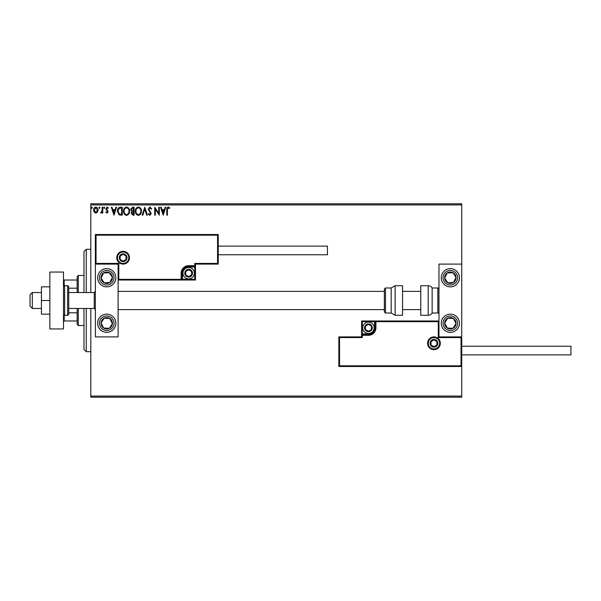 <?xml version="1.0" encoding="UTF-8"?>
<svg xmlns="http://www.w3.org/2000/svg" width="601" height="601" viewBox="0 0 601 601"><rect width="100%" height="100%" fill="white"/><g stroke="black" fill="none" stroke-linecap="round" stroke-linejoin="round"><path stroke-width="0.9" d="M97.46 212.161L95.807 213.122L94.162 212.168L93.561 210.095C93.546 208.442 94.297 207.45 95.807 207.097C97.324 207.443 98.076 208.442 98.061 210.095L97.46 212.161M102.756 207.202L102.756 213.024L102.14 213.024L102.14 212.168L101.073 213.122L100.607 212.927L100.9 212.303L102.042 211.154L102.14 207.202L102.756 207.202M107.001 213.122L105.814 212.296L106.174 211.8L106.963 212.408L107.556 211.627L105.814 208.78L107.113 207.097L108.368 207.886L108.022 208.427L107.181 207.818L106.43 208.75L108.165 211.597L107.001 213.122M120.403 207.202L122.258 207.202L122.258 215.166L119.156 214.88L117.353 211.086C117.263 208.787 118.284 207.495 120.403 207.202M134.098 207.202L134.098 215.166L132.971 215.166L131.138 213.19L131.889 211.499L130.627 209.464L132.505 207.202L134.098 207.202M144.826 207.202L147.373 215.166L146.712 215.166L144.773 209.125L142.835 215.166L142.167 215.166L144.826 207.202M158.709 207.202L159.325 207.202L159.325 215.166L155.343 209.223L155.343 215.166L154.727 215.166L154.727 207.202L158.709 213.13L158.709 207.202M167.386 209.869L167.386 215.166L166.778 215.166L166.778 209.787C166.53 208.344 167.018 207.413 168.235 206.999L169.737 207.916L169.429 208.532L168.242 207.818L167.386 209.869M90.811 204.926L90.811 203.792L461.726 203.792L461.726 204.926L90.811 204.926L90.811 292.537M90.811 308.463L90.811 396.074L461.726 396.074L461.726 397.208L90.811 397.208L90.811 396.074M461.726 204.926L461.726 264.094L438.97 264.094L438.97 336.906L461.726 336.906L461.726 264.094M461.042 365.806L461.726 366.49L338.844 366.49L338.844 336.906L339.527 337.589L339.527 365.806L461.042 365.806L461.042 337.589L461.726 336.906L461.726 396.074M163.202 215.166L160.55 207.202L161.211 207.202L162.03 209.757L164.268 209.757L165.087 207.202L165.756 207.202L163.202 215.166M149.874 206.999L151.662 208.735L151.167 209.14L149.919 207.818L148.808 209.163L151.257 213.513L149.829 215.368L148.297 214.024L148.77 213.535L149.837 214.557L150.641 213.543L148.192 209.156L149.874 206.999M141.453 211.146C141.498 213.423 140.491 214.827 138.425 215.368C136.322 214.88 135.285 213.483 135.33 211.184C135.285 208.915 136.307 207.518 138.38 206.999C140.454 207.495 141.483 208.885 141.453 211.146M129.606 211.146C129.651 213.423 128.644 214.827 126.586 215.368C124.475 214.88 123.445 213.483 123.483 211.184C123.445 208.915 124.46 207.518 126.533 206.999C128.614 207.495 129.636 208.885 129.606 211.146M113.987 215.166L111.328 207.202L111.996 207.202L112.815 209.757L115.054 209.757L115.873 207.202L116.541 207.202L113.987 215.166M104.694 207.766L104.183 208.427L103.672 207.766L104.183 207.097L104.694 207.766M99.999 207.766L99.488 208.427L98.977 207.766L99.488 207.097L99.999 207.766M92.336 207.766L91.825 208.427L91.314 207.766L91.825 207.097L92.336 207.766M162.293 210.575L163.156 213.242L164.005 210.575L162.293 210.575M135.939 211.191C135.909 213.009 136.727 214.136 138.403 214.557C140.063 214.114 140.874 212.979 140.837 211.154C140.867 209.343 140.056 208.231 138.403 207.818C136.72 208.224 135.901 209.351 135.939 211.191M132.851 214.347L133.49 214.347L133.49 211.8L131.754 213.182L132.851 214.347M133.182 210.981L133.49 208.021L132.791 208.021L131.243 209.464L132.205 210.883L133.182 210.981M124.091 211.191C124.061 213.009 124.888 214.136 126.556 214.557C128.223 214.114 129.035 212.979 128.997 211.154C129.027 209.343 128.208 208.231 126.556 207.818C124.873 208.224 124.054 209.351 124.091 211.191M121.642 214.347L121.642 208.021L119.344 208.224L117.969 211.086L119.479 214.129L121.642 214.347M113.078 210.575L113.935 213.242L114.791 210.575L113.078 210.575M94.177 210.095L95.814 212.408L97.445 210.095L95.814 207.818L94.177 210.095M106.738 268.639A9.105 9.105 0 0 1 115.835 277.745A9.105 9.105 0 0 1 106.738 286.85A9.105 9.105 0 0 1 97.632 277.745A9.105 9.105 0 0 1 106.738 268.639M106.738 332.361A9.105 9.105 0 0 0 115.835 323.255A9.105 9.105 0 0 0 106.738 314.15A9.105 9.105 0 0 0 97.632 323.255A9.105 9.105 0 0 0 106.738 332.361M118.112 264.094L118.112 336.906L95.356 336.906L95.356 264.094L118.112 264.094L118.795 263.411L118.795 279.337L118.112 280.021L182.509 280.021L182.509 279.337L194.799 279.337L194.799 267.047L188.654 267.047A6.145 6.145 0 0 0 182.509 273.192L182.509 279.337L181.833 279.337A0.684 0.684 0 0 1 181.149 280.021L181.149 273.192A7.512 7.512 0 0 1 188.654 265.687L194.799 265.687L194.799 263.411L217.554 263.411L217.554 235.194L218.238 234.51L218.238 264.094L195.483 264.094L195.483 265.687L194.799 265.687L194.799 266.363L188.654 266.363A6.829 6.829 0 0 0 181.833 273.192L181.833 279.337L118.795 279.337M450.344 332.361A9.105 9.105 0 0 1 441.247 323.255A9.105 9.105 0 0 1 450.344 314.15A9.105 9.105 0 0 1 459.449 323.255A9.105 9.105 0 0 1 450.344 332.361M450.344 268.639A9.105 9.105 0 0 0 441.247 277.745A9.105 9.105 0 0 0 450.344 286.85A9.105 9.105 0 0 0 459.449 277.745A9.105 9.105 0 0 0 450.344 268.639A9.105 9.105 0 0 1 457.962 272.764M32.326 308.463L30.05 306.187L30.05 294.813L32.326 292.537L32.326 308.463L41.431 308.463M68.732 308.463L94.222 308.463L94.222 292.537L95.356 291.395M428.273 343.284A5.687 5.687 0 0 0 433.96 348.971A5.687 5.687 0 0 0 439.654 343.284A5.687 5.687 0 0 0 433.96 337.589A5.687 5.687 0 0 0 428.273 343.284M338.844 336.906L361.599 336.906L361.599 335.313L362.283 335.313L362.283 337.589L339.527 337.589M368.428 333.953L368.428 334.637L362.283 334.637A0.684 0.684 0 0 0 361.599 335.313L361.599 320.979L374.566 320.979L374.566 321.663L362.283 321.663L362.283 333.953L368.428 333.953A6.145 6.145 0 0 0 374.566 327.808L374.566 321.663L375.249 321.663L375.249 327.808L375.249 321.663A0.684 0.684 0 0 1 375.933 320.979L374.566 320.979M375.249 321.663L375.933 321.663L375.933 320.979L438.97 320.979L438.287 321.663L375.933 321.663L375.933 327.808A7.512 7.512 0 0 1 368.428 335.313L362.283 335.313L362.283 333.953L361.599 333.953M368.428 335.313L368.428 334.637A6.829 6.829 0 0 0 375.249 327.808L375.933 327.808M339.527 365.806L338.844 366.49M361.599 336.906L362.283 337.589M461.042 337.589L438.287 337.589L438.97 336.906M361.599 320.979L362.283 321.663M128.809 257.716A5.687 5.687 0 0 0 123.122 252.029A5.687 5.687 0 0 0 117.428 257.716A5.687 5.687 0 0 0 123.122 263.411A5.687 5.687 0 0 0 128.809 257.716M217.554 235.194L96.04 235.194L96.04 263.411L95.356 264.094L95.356 234.51L218.238 234.51M195.483 267.047L194.799 267.047L194.799 266.363A0.684 0.684 0 0 0 195.483 265.687L195.483 280.021L182.509 280.021M218.238 264.094L217.554 263.411M195.483 264.094L194.799 263.411M96.04 235.194L95.356 234.51M195.483 280.021L194.799 279.337M192.072 273.192A3.411 3.411 0 0 0 185.701 271.487A3.411 3.411 0 0 0 188.654 276.61A3.411 3.411 0 0 0 192.072 273.192M191.614 273.192L191.614 271.487L188.654 269.781L185.701 271.487L185.701 274.897L188.654 276.61L191.614 274.897L191.614 273.192M182.967 273.192A5.687 5.687 0 0 1 188.654 267.505A5.687 5.687 0 0 1 194.348 273.192A5.687 5.687 0 0 1 188.654 278.879A5.687 5.687 0 0 1 182.967 273.192M185.701 271.487L185.701 274.897L188.654 276.61L191.614 274.897L191.614 271.487L188.654 269.781M371.839 327.808A3.411 3.411 0 0 0 365.468 326.103A3.411 3.411 0 0 0 368.428 331.219A3.411 3.411 0 0 0 371.839 327.808M371.38 327.808L371.38 326.103L368.428 324.39L365.468 326.103L365.468 329.513L368.428 331.219L371.38 329.513L371.38 327.808M362.734 327.808A5.687 5.687 0 0 1 368.428 322.121A5.687 5.687 0 0 1 374.115 327.808A5.687 5.687 0 0 1 368.428 333.495A5.687 5.687 0 0 1 362.734 327.808M365.468 326.103L365.468 329.513L368.428 331.219M371.38 329.513L371.38 326.103M437.378 343.284A3.411 3.411 0 0 0 431.007 341.571A3.411 3.411 0 0 0 433.96 346.694A3.411 3.411 0 0 0 437.378 343.284M436.919 343.284L436.919 341.571L433.96 339.865L431.007 341.571L431.007 344.989L433.96 346.694L436.919 344.989L436.919 343.284M431.007 341.571L431.007 344.989L433.96 346.694M436.919 344.989L436.919 341.571M126.533 257.716A3.411 3.411 0 0 0 120.162 256.011A3.411 3.411 0 0 0 123.122 261.135A3.411 3.411 0 0 0 126.533 257.716M126.075 257.716L126.075 256.011L123.122 254.306L120.162 256.011L120.162 259.429L123.122 261.135L126.075 259.429L126.075 257.716M120.162 256.011L120.162 259.429L123.122 261.135L126.075 259.429L126.075 256.011M101.975 320.145A5.687 5.687 0 0 0 109.307 328.334A5.687 5.687 0 0 0 109.848 318.492A5.687 5.687 0 0 0 101.975 320.145M102.613 320.558L101.058 322.94L103.627 328.018L109.307 328.334L112.417 323.571L109.848 318.492L104.168 318.177L102.613 320.558M111.718 315.638A9.105 9.105 0 0 1 114.355 328.236A9.105 9.105 0 0 1 101.757 330.873A9.105 9.105 0 0 1 106.738 314.15M101.058 322.94L103.627 328.018L109.307 328.334L112.417 323.571L109.848 318.492L104.168 318.177L101.058 322.94M445.581 320.145A5.687 5.687 0 0 0 452.914 328.334A5.687 5.687 0 0 0 453.454 318.492A5.687 5.687 0 0 0 445.581 320.145M446.22 320.558L444.665 322.94L447.234 328.018L452.914 328.334L456.024 323.571L453.454 318.492L447.775 318.177L446.22 320.558M444.665 322.94L447.234 328.018L452.914 328.334L456.024 323.571L453.454 318.492L447.775 318.177L444.665 322.94M455.107 274.634A5.687 5.687 0 0 0 444.665 278.06A5.687 5.687 0 0 0 453.454 282.508A5.687 5.687 0 0 0 455.107 274.634M454.469 275.048L452.914 272.666L447.234 272.982L444.665 278.06L447.775 282.823L453.454 282.508L456.024 277.429L454.469 275.048M442.727 282.725A9.105 9.105 0 0 1 445.364 270.127M452.914 272.666L447.234 272.982L444.665 278.06L447.775 282.823L453.454 282.508L456.024 277.429L452.914 272.666M111.501 274.634A5.687 5.687 0 0 0 101.058 278.06A5.687 5.687 0 0 0 109.848 282.508A5.687 5.687 0 0 0 111.501 274.634M110.862 275.048L109.307 272.666L103.627 272.982L101.058 278.06L104.168 282.823L109.848 282.508L112.417 277.429L110.862 275.048M109.307 272.666L103.627 272.982L101.058 278.06L104.168 282.823L109.848 282.508L112.417 277.429L109.307 272.666M428.197 315.292A4.553 4.553 0 0 0 432.142 313.016L432.142 287.984A4.553 4.553 0 0 0 428.197 285.708L420.76 285.708L420.76 315.292L428.197 315.292L428.197 285.708M432.142 313.016L437.828 313.016A1.134 1.134 0 0 0 438.97 311.881M437.828 313.016L437.828 287.984A1.134 1.134 0 0 1 438.97 289.119M437.828 287.984L432.142 287.984M395.12 315.292L402.557 315.292L402.557 285.708L395.12 285.708L395.12 315.292L391.183 313.016L391.183 287.984L385.489 287.984L385.489 313.016L384.355 311.881L384.355 289.119L385.489 287.984M118.112 309.605L384.355 309.605L384.355 291.395L118.112 291.395M461.726 346.236L570.95 346.236L570.95 354.883L461.726 354.883M218.238 246.117L327.462 246.117L327.462 254.764L218.238 254.764M49.845 300.5L41.431 300.5L41.431 314.15L49.845 314.15M41.431 300.5L41.431 286.85L49.845 286.85M49.845 328.942L49.845 272.058L63.503 272.058L63.503 328.942L49.845 328.942M64.638 285.708L64.638 315.292L67.597 315.292A1.134 1.134 0 0 0 68.732 314.15L68.732 286.85A1.134 1.134 0 0 0 67.597 285.708L64.638 285.708A1.134 1.134 0 0 0 63.503 286.85M64.638 315.292A1.134 1.134 0 0 1 63.503 314.15M86.259 308.463L86.259 351.698L83.982 349.421L83.982 308.463M83.982 292.537L83.982 251.579L86.259 249.302L86.259 292.537M78.295 308.463L78.295 325.532L77.153 324.39L77.153 308.463M77.153 292.537L77.153 276.61L78.295 275.468L78.295 292.537M78.295 325.532L83.982 325.532M78.295 275.468L83.982 275.468M77.153 320.979L63.503 320.979M77.153 312.805L68.732 312.805M77.153 288.195L68.732 288.195M63.503 280.021L64.187 280.021L64.187 285.806M77.153 280.021L64.187 280.021M64.187 315.194L64.187 320.979M440.33 343.284A6.371 6.371 0 0 1 433.96 349.654A6.371 6.371 0 0 1 427.589 343.284A6.371 6.371 0 0 1 433.96 336.906A6.371 6.371 0 0 1 440.33 343.284M438.287 337.589L438.287 321.663M374.566 327.808L375.249 327.808M116.752 257.716A6.371 6.371 0 0 1 123.122 251.346A6.371 6.371 0 0 1 129.493 257.716A6.371 6.371 0 0 1 123.122 264.094A6.371 6.371 0 0 1 116.752 257.716M96.04 263.411L118.795 263.411M188.654 267.047L188.654 265.687M182.509 273.192L181.149 273.192M192.523 273.192A3.869 3.869 0 0 0 188.654 269.323A3.869 3.869 0 0 0 184.785 273.192A3.869 3.869 0 0 0 188.654 277.061A3.869 3.869 0 0 0 192.523 273.192M372.297 327.808A3.869 3.869 0 0 0 368.428 323.939A3.869 3.869 0 0 0 364.559 327.808A3.869 3.869 0 0 0 368.428 331.677A3.869 3.869 0 0 0 372.297 327.808M437.828 343.284A3.869 3.869 0 0 0 433.96 339.415A3.869 3.869 0 0 0 430.091 343.284A3.869 3.869 0 0 0 433.96 347.153A3.869 3.869 0 0 0 437.828 343.284M126.991 257.716A3.869 3.869 0 0 0 123.122 253.847A3.869 3.869 0 0 0 119.253 257.716A3.869 3.869 0 0 0 123.122 261.585A3.869 3.869 0 0 0 126.991 257.716M100.637 319.274A7.28 7.28 0 0 0 102.756 329.348A7.28 7.28 0 0 0 112.83 327.237A7.28 7.28 0 0 0 110.719 317.163A7.28 7.28 0 0 0 100.637 319.274M444.252 319.274A7.28 7.28 0 0 0 446.363 329.348A7.28 7.28 0 0 0 456.444 327.237A7.28 7.28 0 0 0 454.326 317.163A7.28 7.28 0 0 0 444.252 319.274M456.444 273.763A7.28 7.28 0 0 0 446.363 271.652A7.28 7.28 0 0 0 444.252 281.726A7.28 7.28 0 0 0 454.326 283.837A7.28 7.28 0 0 0 456.444 273.763M112.83 273.763A7.28 7.28 0 0 0 102.756 271.652A7.28 7.28 0 0 0 100.637 281.726A7.28 7.28 0 0 0 110.719 283.837A7.28 7.28 0 0 0 112.83 273.763M67.597 315.292L67.597 285.708M94.222 308.463L95.356 309.605M420.76 309.605L402.557 309.605M420.76 291.395L402.557 291.395M32.326 292.537L41.431 292.537M68.732 292.537L94.222 292.537M385.489 313.016L391.183 313.016M395.12 285.708L391.183 287.984M86.259 249.302L90.811 249.302M86.259 351.698L90.811 351.698"/></g></svg>
